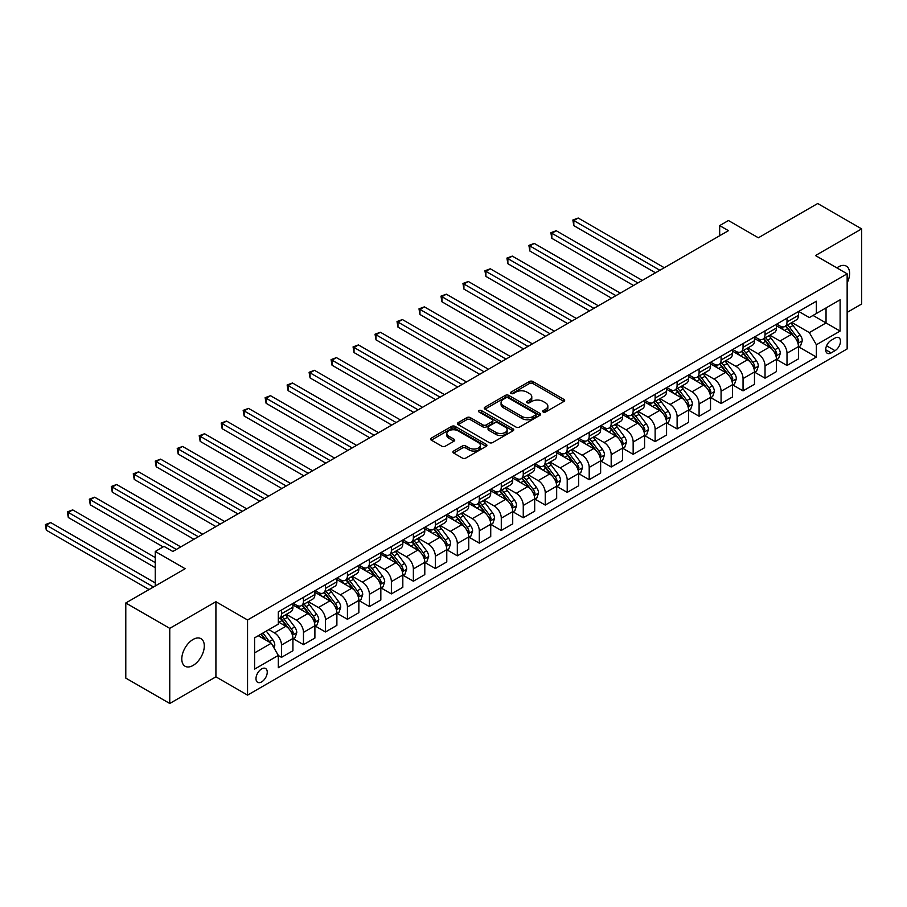 <?xml version="1.0" encoding="UTF-8"?>
<svg xmlns="http://www.w3.org/2000/svg" width="907" height="907" viewBox="0 0 907 907"><rect width="100%" height="100%" fill="white"/><g stroke="black" fill="none" stroke-linecap="round" stroke-linejoin="round"><path stroke-width="1.36" d="M543.18 412.005A1.712 0.986 0 0 0 545.595 412.005L563.939 401.427A2.438 1.406 0 0 0 564.653 400.429A2.438 1.406 0 0 0 563.939 399.431L532.863 381.496A2.438 1.406 0 0 0 529.416 381.496L511.083 392.085A1.712 0.986 0 0 0 510.573 392.776A1.712 0.986 0 0 0 511.083 393.479A1.712 0.986 0 0 0 513.498 393.479L515.868 392.107A7.812 4.512 0 0 1 526.91 392.107L529.507 393.604A7.812 4.512 0 0 1 531.785 396.79A7.812 4.512 0 0 1 529.507 399.976L527.126 401.348A1.712 0.986 0 0 0 526.627 402.039A1.712 0.986 0 0 0 527.126 402.742A1.712 0.986 0 0 0 529.541 402.742L531.921 401.37A7.812 4.512 0 0 1 542.964 401.37L545.549 402.867A7.812 4.512 0 0 1 547.839 406.053A7.812 4.512 0 0 1 545.549 409.238L543.18 410.61A1.712 0.986 0 0 0 542.681 411.313A1.712 0.986 0 0 0 543.18 412.005L543.18 410.61M193.044 665.466A15.918 9.183 120 0 0 203.44 651.441A15.918 9.183 120 0 0 201.003 638.687A15.918 9.183 120 0 0 193.044 639.48A15.918 9.183 120 0 0 182.647 653.505A15.918 9.183 120 0 0 185.096 666.248A15.918 9.183 120 0 0 193.044 665.466M847.149 282.939A15.918 9.183 120 0 0 846.31 266.125A15.918 9.183 120 0 0 838.351 266.919A15.918 9.183 120 0 0 836.866 267.882M261.624 681.905A7.959 4.592 120 0 0 266.817 674.899A7.959 4.592 120 0 0 265.604 668.527A7.959 4.592 120 0 0 261.624 668.913A7.959 4.592 120 0 0 256.42 675.93A7.959 4.592 120 0 0 257.645 682.302A7.959 4.592 120 0 0 261.624 681.905M453.647 451.04A2.438 1.406 0 0 0 452.933 452.037A2.438 1.406 0 0 0 453.647 453.035L462.366 458.069A2.438 1.406 0 0 0 465.813 458.069L486.186 446.312A2.438 1.406 0 0 0 486.9 445.314A2.438 1.406 0 0 0 486.186 444.317L455.11 426.381A2.438 1.406 0 0 0 451.663 426.381L431.301 438.138A2.438 1.406 0 0 0 430.587 439.135A2.438 1.406 0 0 0 431.301 440.133L441.822 446.21A2.438 1.406 0 0 0 445.28 446.21L453.999 441.176A2.438 1.406 0 0 0 454.713 440.178A2.438 1.406 0 0 0 453.999 439.192L448.772 436.176A6.53 3.764 0 0 1 446.856 433.512A6.53 3.764 0 0 1 450.892 430.02A6.53 3.764 0 0 1 458.001 430.836L478.454 442.65A6.53 3.764 0 0 1 480.37 445.314A6.53 3.764 0 0 1 476.345 448.795A6.53 3.764 0 0 1 469.225 447.979L465.813 446.017A2.438 1.406 0 0 0 462.366 446.017L453.647 451.04L453.647 453.035L462.366 448.047L462.366 446.017M847.149 312.393L861.65 304.015L861.65 228.893L817.695 203.519L758.354 237.781L728.457 220.526L719.67 225.594L728.457 230.673L172.829 551.467L164.031 546.388L155.244 551.467L155.244 585.979M169.756 628.358L169.756 703.481L215.911 676.837L215.911 601.715L169.756 628.358L125.79 602.985L185.141 568.723L155.244 551.467M215.911 601.715L247.554 619.98L847.149 273.812L847.149 348.934L247.554 695.113L247.554 619.98M861.65 228.893L815.495 255.547L847.149 273.812M516.038 427.084A2.438 1.406 0 0 0 519.496 427.084L539.858 415.327A2.438 1.406 0 0 0 540.572 414.329A2.438 1.406 0 0 0 539.858 413.331L508.793 395.395A2.438 1.406 0 0 0 505.335 395.395L484.973 407.152A2.438 1.406 0 0 0 484.259 408.15A2.438 1.406 0 0 0 484.973 409.148L516.038 427.084M479.701 412.379A1.712 0.986 0 0 1 481.436 412.617L481.436 410.588L513.022 428.83A2.438 1.406 0 0 1 513.736 429.816A2.438 1.406 0 0 1 513.022 430.814L492.648 442.571A2.438 1.406 0 0 1 489.202 442.571L458.137 424.635L466.856 419.646L466.856 417.617L458.137 422.651A2.438 1.406 0 0 0 457.423 423.637A2.438 1.406 0 0 0 458.137 424.635L458.137 422.651M466.856 419.646A2.438 1.406 0 0 1 470.302 419.646L470.302 417.617A2.438 1.406 0 0 0 466.856 417.617M470.302 417.617L482.898 424.884A2.438 1.406 0 0 0 486.356 424.884L492.138 421.551A2.438 1.406 0 0 0 492.852 420.553A2.438 1.406 0 0 0 492.138 419.556L479.021 411.982A1.712 0.986 0 0 1 478.522 411.29A1.712 0.986 0 0 1 479.576 410.372A1.712 0.986 0 0 1 481.436 410.588M169.756 703.481L125.79 678.107L125.79 602.985M835.007 338.073L831.141 340.306A7.71 4.456 120 0 0 826.107 347.098A7.71 4.456 120 0 0 827.286 353.277A7.71 4.456 120 0 0 831.141 352.902L835.007 350.669A7.71 4.456 120 0 0 840.052 343.878A7.71 4.456 120 0 0 838.862 337.699A7.71 4.456 120 0 0 835.007 338.073M798.704 311.43L809.339 317.575L816.368 313.505L816.368 301.226L278.324 611.862L278.324 624.152L254.595 637.848L254.595 669.117L278.324 655.41L278.324 667.699L816.368 357.063L816.368 344.773L809.339 332.597L791.856 322.507M816.368 313.505L840.109 299.809L840.109 331.078L816.368 344.773M215.911 676.837L247.554 695.113M719.67 225.594L719.67 235.752M813.035 315.443L826.039 322.949L826.039 307.927L840.109 299.809M809.339 332.597L826.039 322.949L840.109 331.078M254.595 652.881L271.295 643.233L258.28 635.716M278.324 655.512L281.487 657.348L281.487 645.058A9.943 5.748 -120 0 0 274.458 632.882L268.835 629.628M281.487 657.348L292.927 650.75L292.927 638.46A9.943 5.748 -120 0 0 285.886 626.284L278.324 621.919M293.188 638.721L303.471 644.65L303.471 632.372A9.943 5.748 -120 0 0 296.442 620.184L286.34 614.356M303.471 644.65L314.899 638.052L314.899 625.773A9.943 5.748 -120 0 0 307.87 613.586L292.927 604.958M315.16 626.023L325.454 631.964L325.454 619.685A9.943 5.748 -120 0 0 318.414 607.497L308.323 601.67M325.454 631.964L336.882 625.365L336.882 613.087A9.943 5.748 -120 0 0 329.842 600.899L314.899 592.271M337.143 613.336L347.426 619.277L347.426 606.987A9.943 5.748 -120 0 0 340.397 594.811L330.295 588.983M347.426 619.277L358.855 612.678L358.855 600.389A9.943 5.748 -120 0 0 351.825 588.212L336.882 579.584M359.127 600.649L369.41 606.59L369.41 594.3A9.943 5.748 -120 0 0 362.381 582.124L352.279 576.285M369.41 606.59L380.838 599.992L380.838 587.702A9.943 5.748 -120 0 0 373.809 575.526L358.855 566.898M381.099 587.963L391.382 593.892L391.382 581.614A9.943 5.748 -120 0 0 384.353 569.426L374.251 563.598M391.382 593.892L402.821 587.294L402.821 575.015A9.943 5.748 -120 0 0 395.781 562.828L380.838 554.2M403.082 575.265L413.365 581.206L413.365 568.927A9.943 5.748 -120 0 0 406.336 556.739L396.234 550.912M413.365 581.206L424.793 574.607L424.793 562.329A9.943 5.748 -120 0 0 417.764 550.141L402.821 541.513M425.054 562.578L435.349 568.519L435.349 556.229A9.943 5.748 -120 0 0 428.308 544.053L418.218 538.225M435.349 568.519L446.777 561.921L446.777 549.631A9.943 5.748 -120 0 0 439.736 537.454L424.793 528.826M447.038 549.891L457.321 555.832L457.321 543.542A9.943 5.748 -120 0 0 450.291 531.366L440.19 525.527M457.321 555.832L468.749 549.234L468.749 536.944A9.943 5.748 -120 0 0 461.72 524.768L446.777 516.14M469.021 537.205L479.304 543.134L479.304 530.856A9.943 5.748 -120 0 0 472.275 518.668L462.173 512.84M479.304 543.134L490.732 536.536L490.732 524.257A9.943 5.748 -120 0 0 483.703 512.07L468.749 503.442M490.993 524.507L501.288 530.448L501.288 518.169A9.943 5.748 -120 0 0 494.247 505.981L484.145 500.154M501.288 530.448L512.716 523.849L512.716 511.571A9.943 5.748 -120 0 0 505.675 499.383L490.732 490.755M512.977 511.82L523.26 517.761L523.26 505.471A9.943 5.748 -120 0 0 516.23 493.295L506.129 487.467M523.26 517.761L534.688 511.163L534.688 498.873A9.943 5.748 -120 0 0 527.659 486.696L512.716 478.068M534.949 499.133L545.243 505.074L545.243 492.784A9.943 5.748 -120 0 0 538.202 480.608L528.112 474.769M545.243 505.074L556.671 498.476L556.671 486.186A9.943 5.748 -120 0 0 549.631 474.01L534.688 465.382M556.932 486.447L567.215 492.376L567.215 480.098A9.943 5.748 -120 0 0 560.186 467.91L550.084 462.082M567.215 492.376L578.643 485.778L578.643 473.499A9.943 5.748 -120 0 0 571.614 461.312L556.671 452.684M578.915 473.749L589.199 479.69L589.199 467.411A9.943 5.748 -120 0 0 582.169 455.223L572.068 449.396M589.199 479.69L600.627 473.091L600.627 460.813A9.943 5.748 -120 0 0 593.597 448.625L578.643 439.997M600.888 461.062L611.182 467.003L611.182 454.713A9.943 5.748 -120 0 0 604.141 442.537L594.051 436.709M611.182 467.003L622.61 460.405L622.61 448.115A9.943 5.748 -120 0 0 615.57 435.938L600.627 427.31M622.871 448.375L633.154 454.316L633.154 442.026A9.943 5.748 -120 0 0 626.125 429.85L616.023 424.011M633.154 454.316L644.582 447.718L644.582 435.428A9.943 5.748 -120 0 0 637.553 423.252L622.61 414.624M644.854 435.689L655.137 441.618L655.137 429.34A9.943 5.748 -120 0 0 648.097 417.152L638.006 411.325M655.137 441.618L666.566 435.02L666.566 422.741A9.943 5.748 -120 0 0 659.536 410.554L644.582 401.926M666.826 422.991L677.11 428.932L677.11 416.653A9.943 5.748 -120 0 0 670.08 404.465L659.979 398.638M677.11 428.932L688.549 422.333L688.549 410.055A9.943 5.748 -120 0 0 681.508 397.867L666.566 389.239M688.81 410.304L699.093 416.245L699.093 403.955A9.943 5.748 -120 0 0 692.064 391.779L681.962 385.951M699.093 416.245L710.521 409.647L710.521 397.357A9.943 5.748 -120 0 0 703.492 385.18L688.549 376.552M710.782 397.617L721.076 403.558L721.076 391.268A9.943 5.748 -120 0 0 714.036 379.092L703.945 373.253M721.076 403.558L732.505 396.96L732.505 384.67A9.943 5.748 -120 0 0 725.464 372.494L710.521 363.866M732.765 384.931L743.048 390.86L743.048 378.582A9.943 5.748 -120 0 0 736.019 366.405L725.917 360.567M743.048 390.86L754.477 384.262L754.477 371.983A9.943 5.748 -120 0 0 747.447 359.796L732.505 351.168M754.749 372.233L765.032 378.174L765.032 365.895A9.943 5.748 -120 0 0 758.003 353.707L747.901 347.88M765.032 378.174L776.46 371.575L776.46 359.297A9.943 5.748 -120 0 0 769.431 347.109L754.477 338.481M776.721 359.546L787.004 365.487L787.004 353.197A9.943 5.748 -120 0 0 779.975 341.021L769.873 335.193M787.004 365.487L798.443 358.889L798.443 346.599A9.943 5.748 -120 0 0 791.403 334.422L776.46 325.794M776.721 324.116L779.975 325.998A9.943 5.748 -120 0 0 784.952 326.486A9.943 5.748 -120 0 0 787.004 321.94L787.004 318.176M754.749 336.803L758.003 338.685A9.943 5.748 -120 0 0 762.968 339.173A9.943 5.748 -120 0 0 765.032 334.626L765.032 330.874M732.765 349.501L736.019 351.372A9.943 5.748 -120 0 0 740.996 351.871A9.943 5.748 -120 0 0 743.048 347.313L743.048 343.56M710.782 362.188L714.036 364.07A9.943 5.748 -120 0 0 719.013 364.557A9.943 5.748 -120 0 0 721.076 360L721.076 356.247M688.81 374.874L692.064 376.756A9.943 5.748 -120 0 0 697.029 377.244A9.943 5.748 -120 0 0 699.093 372.698L699.093 368.934M666.826 387.561L670.08 389.443A9.943 5.748 -120 0 0 675.057 389.931A9.943 5.748 -120 0 0 677.11 385.384L677.11 381.632M644.854 400.259L648.097 402.13A9.943 5.748 -120 0 0 653.074 402.629A9.943 5.748 -120 0 0 655.137 398.071L655.137 394.318M622.871 412.946L626.125 414.828A9.943 5.748 -120 0 0 631.102 415.315A9.943 5.748 -120 0 0 633.154 410.758L633.154 407.005M600.888 425.632L604.141 427.514A9.943 5.748 -120 0 0 609.119 428.002A9.943 5.748 -120 0 0 611.182 423.456L611.182 419.692M578.915 438.319L582.169 440.201A9.943 5.748 -120 0 0 587.135 440.689A9.943 5.748 -120 0 0 589.199 436.142L589.199 432.39M556.932 451.017L560.186 452.888A9.943 5.748 -120 0 0 565.163 453.387A9.943 5.748 -120 0 0 567.215 448.829L567.215 445.076M534.949 463.704L538.202 465.586A9.943 5.748 -120 0 0 543.18 466.073A9.943 5.748 -120 0 0 545.243 461.516L545.243 457.763M512.977 476.39L516.23 478.272A9.943 5.748 -120 0 0 521.196 478.76A9.943 5.748 -120 0 0 523.26 474.214L523.26 470.45M490.993 489.077L494.247 490.959A9.943 5.748 -120 0 0 499.224 491.447A9.943 5.748 -120 0 0 501.288 486.9L501.288 483.148M469.021 501.775L472.275 503.646A9.943 5.748 -120 0 0 477.241 504.145A9.943 5.748 -120 0 0 479.304 499.587L479.304 495.834M447.038 514.462L450.291 516.332A9.943 5.748 -120 0 0 455.269 516.831A9.943 5.748 -120 0 0 457.321 512.274L457.321 508.521M425.054 527.148L428.308 529.03A9.943 5.748 -120 0 0 433.285 529.518A9.943 5.748 -120 0 0 435.349 524.972L435.349 521.208M403.082 539.835L406.336 541.717A9.943 5.748 -120 0 0 411.302 542.205A9.943 5.748 -120 0 0 413.365 537.658L413.365 533.906M381.099 552.533L384.353 554.404A9.943 5.748 -120 0 0 389.33 554.903A9.943 5.748 -120 0 0 391.382 550.345L391.382 546.592M359.127 565.22L362.381 567.09A9.943 5.748 -120 0 0 367.346 567.589A9.943 5.748 -120 0 0 369.41 563.032L369.41 559.279M337.143 577.906L340.397 579.788A9.943 5.748 -120 0 0 345.374 580.276A9.943 5.748 -120 0 0 347.426 575.73L347.426 571.966M315.16 590.593L318.414 592.475A9.943 5.748 -120 0 0 323.391 592.963A9.943 5.748 -120 0 0 325.454 588.416L325.454 584.652M293.188 603.291L296.442 605.162A9.943 5.748 -120 0 0 301.407 605.661A9.943 5.748 -120 0 0 303.471 601.103L303.471 597.35M798.704 346.859L816.368 357.063M784.952 326.486L796.38 319.888A9.943 5.748 -120 0 0 798.443 315.341L798.443 311.577M762.968 339.173L774.397 332.574A9.943 5.748 -120 0 0 776.46 328.028L776.46 324.275M740.996 351.871L752.425 345.272A9.943 5.748 -120 0 0 754.477 340.715L754.477 336.962M719.013 364.557L730.441 357.959A9.943 5.748 -120 0 0 732.505 353.401L732.505 349.649M697.029 377.244L708.458 370.646A9.943 5.748 -120 0 0 710.521 366.099L710.521 362.335M675.057 389.931L686.486 383.332A9.943 5.748 -120 0 0 688.549 378.786L688.549 375.033M653.074 402.629L664.502 396.03A9.943 5.748 -120 0 0 666.566 391.473L666.566 387.72M631.102 415.315L642.53 408.717A9.943 5.748 -120 0 0 644.582 404.159L644.582 400.406M609.119 428.002L620.547 421.404A9.943 5.748 -120 0 0 622.61 416.857L622.61 413.093M587.135 440.689L598.563 434.09A9.943 5.748 -120 0 0 600.627 429.544L600.627 425.791M565.163 453.387L576.591 446.788A9.943 5.748 -120 0 0 578.643 442.231L578.643 438.478M543.18 466.073L554.608 459.475A9.943 5.748 -120 0 0 556.671 454.917L556.671 451.164M521.196 478.76L532.636 472.162A9.943 5.748 -120 0 0 534.688 467.615L534.688 463.851M499.224 491.447L510.652 484.848A9.943 5.748 -120 0 0 512.716 480.302L512.716 476.549M477.241 504.145L488.669 497.546A9.943 5.748 -120 0 0 490.732 492.989L490.732 489.236M455.269 516.831L466.697 510.233A9.943 5.748 -120 0 0 468.749 505.675L468.749 501.922M433.285 529.518L444.713 522.92A9.943 5.748 -120 0 0 446.777 518.373L446.777 514.609M411.302 542.205L422.73 535.606A9.943 5.748 -120 0 0 424.793 531.06L424.793 527.307M389.33 554.903L400.758 548.304A9.943 5.748 -120 0 0 402.821 543.747L402.821 539.994M367.346 567.589L378.775 560.991A9.943 5.748 -120 0 0 380.838 556.433L380.838 552.68M345.374 580.276L356.802 573.678A9.943 5.748 -120 0 0 358.855 569.131L358.855 565.367M323.391 592.963L334.819 586.364A9.943 5.748 -120 0 0 336.882 581.818L336.882 578.054M301.407 605.661L312.836 599.062A9.943 5.748 -120 0 0 314.899 594.504L314.899 590.752M278.324 618.744A9.943 5.748 -120 0 0 279.435 618.347L290.864 611.749A9.943 5.748 -120 0 0 292.927 607.191L292.927 603.438M279.435 618.347A9.943 5.748 -120 0 0 281.487 613.79L281.487 610.037M271.295 643.233L278.324 655.41M543.86 412.254L545.549 411.279A7.812 4.512 0 0 0 547.839 408.082L547.839 406.053M531.785 396.79L531.785 398.819A7.812 4.512 0 0 1 529.507 402.005L527.806 402.98M563.905 401.438L532.863 383.525A2.438 1.406 0 0 0 529.416 383.525L511.763 393.717M539.858 413.331L539.858 415.327L508.793 397.425A2.438 1.406 0 0 0 505.335 397.425L485.007 409.159M535.538 415.021A1.712 0.986 0 0 0 536.048 414.329A1.712 0.986 0 0 0 535.538 413.626L508.271 397.89A1.712 0.986 0 0 0 505.857 397.89L503.351 399.329A7.812 4.512 0 0 0 501.072 402.515A7.812 4.512 0 0 0 503.351 405.701L521.99 416.472A7.812 4.512 0 0 0 533.044 416.472L535.538 415.021L535.538 417.05A1.712 0.986 0 0 0 536.048 416.358L536.048 414.329M501.072 402.515L501.072 404.545A7.812 4.512 0 0 0 503.351 407.742L503.351 405.701M535.538 417.05L533.044 418.501A7.812 4.512 0 0 1 521.99 418.501L503.351 407.742M470.302 419.646L482.898 426.914A2.438 1.406 0 0 0 486.356 426.914L492.138 423.58A2.438 1.406 0 0 0 492.852 422.583L492.852 420.553M481.436 412.617L512.988 430.836M495.982 432.435A6.53 3.764 0 0 0 503.09 433.251A6.53 3.764 0 0 0 507.126 429.771A6.53 3.764 0 0 0 505.21 427.106L498 422.945A2.438 1.406 0 0 0 494.553 422.945L488.771 426.279A2.438 1.406 0 0 0 488.057 427.276A2.438 1.406 0 0 0 488.771 428.274L495.982 432.435L495.982 434.464A6.53 3.764 0 0 0 503.09 435.281A6.53 3.764 0 0 0 507.126 431.8L507.126 429.771M488.057 427.276L488.057 429.306A2.438 1.406 0 0 0 488.771 430.303L488.771 428.274M495.982 434.464L488.771 430.303M480.37 445.314L480.37 447.344A6.53 3.764 0 0 1 476.345 450.824A6.53 3.764 0 0 1 469.225 450.008L465.813 448.047A2.438 1.406 0 0 0 462.366 448.047M446.856 433.512L446.856 435.541A6.53 3.764 0 0 0 448.772 438.206L448.772 436.176M453.965 441.199L448.772 438.206M486.152 446.335L455.11 428.41A2.438 1.406 0 0 0 451.663 428.41L431.335 440.156M798.443 347.007L800.552 345.794L802.31 340.715A6.587 3.809 -120 0 0 800.201 335.102L793.024 325.511A19.024 10.986 -120 0 0 790.938 323.028M783.795 330.035A19.024 10.986 -120 0 0 779.907 325.953M797.843 342.971L798.75 340.998A6.587 3.809 -120 0 0 796.868 337.03L789.68 327.438A19.024 10.986 -120 0 0 787.605 324.955M785.836 325.976A15.793 9.115 60 0 1 788.421 328.924L794.509 337.041M664.275 267.724L578.212 218.031L573.814 220.571L573.814 225.65L655.489 272.803M785.496 326.18A19.024 10.986 60 0 1 787.571 328.663L792.344 335.034M573.814 225.65L572.85 220.016L659.877 270.263M572.85 220.016L578.212 218.031M776.46 359.705L778.569 358.48L780.326 353.401A6.587 3.809 -120 0 0 778.229 347.789L771.041 338.209A19.024 10.986 -120 0 0 768.966 335.715M761.823 342.721A19.024 10.986 -120 0 0 757.923 338.64M775.859 355.669L776.766 353.685A6.587 3.809 -120 0 0 774.884 349.728L767.696 340.136A19.024 10.986 -120 0 0 765.621 337.642M763.853 338.674A15.793 9.115 60 0 1 766.449 341.61L772.526 349.728M642.303 280.41L556.229 230.729L551.83 233.258L551.83 238.337L633.505 285.49M763.513 338.867A19.024 10.986 60 0 1 765.587 341.349L770.36 347.721M551.83 238.337L550.866 232.702L637.904 282.95M550.866 232.702L556.229 230.729M754.477 372.392L756.585 371.167L758.343 366.099A6.587 3.809 -120 0 0 756.245 360.487L749.057 350.896A19.024 10.986 -120 0 0 746.983 348.413M739.84 355.408A19.024 10.986 -120 0 0 735.94 351.338M753.876 368.355L754.794 366.371A6.587 3.809 -120 0 0 752.901 362.415L745.724 352.823A19.024 10.986 -120 0 0 743.649 350.34M741.869 351.36A15.793 9.115 60 0 1 744.466 354.308L750.543 362.426M620.32 293.108L534.246 243.416L529.858 245.956L529.858 251.024L611.533 298.176M741.529 351.553A19.024 10.986 60 0 1 743.615 354.036L748.388 360.419M529.858 251.024L528.883 245.389L615.921 295.648M528.883 245.389L534.246 243.416M732.505 385.078L734.613 383.865L736.371 378.786A6.587 3.809 -120 0 0 734.262 373.174L727.085 363.582A19.024 10.986 -120 0 0 725.01 361.099M717.856 368.095A19.024 10.986 -120 0 0 713.968 364.024M731.904 381.042L732.811 379.069A6.587 3.809 -120 0 0 730.929 375.101L723.741 365.51A19.024 10.986 -120 0 0 721.666 363.027M719.897 364.047A15.793 9.115 60 0 1 722.482 366.995L728.57 375.113M598.337 305.795L512.274 256.103L507.875 258.642L507.875 263.722L589.55 310.874M719.557 364.24A19.024 10.986 60 0 1 721.632 366.734L726.405 373.106M507.875 263.722L506.911 258.087L593.949 308.335M506.911 258.087L512.274 256.103M710.521 397.765L712.63 396.552L714.387 391.473A6.587 3.809 -120 0 0 712.29 385.86L705.102 376.269A19.024 10.986 -120 0 0 703.027 373.786M695.884 380.793A19.024 10.986 -120 0 0 691.984 376.711M709.92 393.729L710.827 391.756A6.587 3.809 -120 0 0 708.945 387.788L701.757 378.196A19.024 10.986 -120 0 0 699.682 375.713M697.914 376.734A15.793 9.115 60 0 1 700.51 379.682L706.587 387.799M576.364 318.482L490.29 268.789L485.903 271.329L485.903 276.408L567.567 323.561M697.574 376.938A19.024 10.986 60 0 1 699.648 379.421L704.433 385.792M485.903 276.408L484.928 270.774L571.966 321.021M484.928 270.774L490.29 268.789M688.549 410.463L690.658 409.238L692.415 404.159A6.587 3.809 -120 0 0 690.306 398.547L683.118 388.967A19.024 10.986 -120 0 0 681.044 386.473M673.901 393.479A19.024 10.986 -120 0 0 670.012 389.398M687.948 406.427L688.855 404.443A6.587 3.809 -120 0 0 686.962 400.486L679.785 390.894A19.024 10.986 -120 0 0 677.71 388.4M675.942 389.432A15.793 9.115 60 0 1 678.527 392.368L684.604 400.486M554.381 331.168L468.318 281.487L463.919 284.016L463.919 289.095L545.595 336.248M675.602 389.625A19.024 10.986 60 0 1 677.676 392.107L682.449 398.479M463.919 289.095L462.955 283.46L549.982 333.708M462.955 283.46L468.318 281.487M666.566 423.15L668.674 421.925L670.432 416.857A6.587 3.809 -120 0 0 668.334 411.245L661.146 401.654A19.024 10.986 -120 0 0 659.072 399.171M651.929 406.166A19.024 10.986 -120 0 0 648.029 402.096M665.965 419.113L666.872 417.129A6.587 3.809 -120 0 0 664.99 413.173L657.802 403.581A19.024 10.986 -120 0 0 655.727 401.098M653.958 402.118A15.793 9.115 60 0 1 656.555 405.066L662.632 413.184M532.409 343.866L446.335 294.174L441.936 296.714L441.936 301.782L523.611 348.934M653.618 402.311A19.024 10.986 60 0 1 655.693 404.794L660.466 411.177M441.936 301.782L440.972 296.147L528.01 346.406M440.972 296.147L446.335 294.174M644.582 435.836L646.691 434.623L648.448 429.544A6.587 3.809 -120 0 0 646.351 423.932L639.163 414.34A19.024 10.986 -120 0 0 637.088 411.857M629.946 418.853A19.024 10.986 -120 0 0 626.045 414.782M643.981 431.8L644.9 429.827A6.587 3.809 -120 0 0 643.006 425.859L635.83 416.268A19.024 10.986 -120 0 0 633.744 413.785M631.975 414.805A15.793 9.115 60 0 1 634.571 417.753L640.648 425.871M510.426 356.553L424.351 306.861L419.964 309.4L419.964 314.48L501.628 361.632M631.635 414.998A19.024 10.986 60 0 1 633.71 417.492L638.494 423.864M419.964 314.48L418.989 308.845L506.027 359.093M418.989 308.845L424.351 306.861M622.61 448.523L624.719 447.31L626.476 442.231A6.587 3.809 -120 0 0 624.367 436.618L617.191 427.027A19.024 10.986 -120 0 0 615.116 424.544M607.962 431.551A19.024 10.986 -120 0 0 604.073 427.469M622.009 444.487L622.916 442.514A6.587 3.809 -120 0 0 621.034 438.546L613.846 428.954A19.024 10.986 -120 0 0 611.772 426.471M610.003 427.492A15.793 9.115 60 0 1 612.588 430.44L618.676 438.557M488.442 369.24L402.379 319.547L397.98 322.087L397.98 327.166L479.656 374.319M609.663 427.696A19.024 10.986 60 0 1 611.737 430.179L616.511 436.55M397.98 327.166L397.017 321.532L484.055 371.779M397.017 321.532L402.379 319.547M600.627 461.221L602.736 459.996L604.493 454.917A6.587 3.809 -120 0 0 602.395 449.305L595.207 439.725A19.024 10.986 -120 0 0 593.133 437.231M585.99 444.237A19.024 10.986 -120 0 0 582.09 440.156M600.026 457.185L600.933 455.201A6.587 3.809 -120 0 0 599.051 451.244L591.863 441.652A19.024 10.986 -120 0 0 589.788 439.158M588.019 440.19A15.793 9.115 60 0 1 590.616 443.126L596.693 451.244M466.47 381.926L380.396 332.245L375.997 334.774L375.997 339.853L457.672 387.006M587.679 440.383A19.024 10.986 60 0 1 589.754 442.865L594.538 449.237M375.997 339.853L375.033 334.218L462.071 384.466M375.033 334.218L380.396 332.245M578.643 473.908L580.763 472.683L582.521 467.615A6.587 3.809 -120 0 0 580.412 462.003L573.224 452.412A19.024 10.986 -120 0 0 571.149 449.917M564.007 456.924A19.024 10.986 -120 0 0 560.118 452.854M578.042 469.871L578.961 467.887A6.587 3.809 -120 0 0 577.067 463.93L569.891 454.339A19.024 10.986 -120 0 0 567.816 451.856M566.047 452.876A15.793 9.115 60 0 1 568.632 455.824L574.709 463.942M444.487 394.624L358.424 344.932L354.025 347.472L354.025 352.54L435.7 399.692M565.707 453.069A19.024 10.986 60 0 1 567.782 455.552L572.555 461.935M354.025 352.54L353.061 346.905L440.088 397.164M353.061 346.905L358.424 344.932M556.671 486.594L558.78 485.381L560.537 480.302A6.587 3.809 -120 0 0 558.429 474.69L551.252 465.098A19.024 10.986 -120 0 0 549.177 462.615M542.023 469.611A19.024 10.986 -120 0 0 538.134 465.54M556.07 482.558L556.977 480.585A6.587 3.809 -120 0 0 555.095 476.617L547.907 467.026A19.024 10.986 -120 0 0 545.833 464.543M544.064 465.563A15.793 9.115 60 0 1 546.66 468.511L552.737 476.628M422.503 407.311L336.44 357.619L332.041 360.158L332.041 365.238L413.717 412.39M543.724 465.756A19.024 10.986 60 0 1 545.799 468.25L550.572 474.622M332.041 365.238L331.078 359.603L418.116 409.851M331.078 359.603L336.44 357.619M534.688 499.281L536.797 498.068L538.554 492.989A6.587 3.809 -120 0 0 536.456 487.376L529.269 477.785A19.024 10.986 -120 0 0 527.194 475.302M520.051 482.309A19.024 10.986 -120 0 0 516.151 478.227M534.087 495.245L535.005 493.272A6.587 3.809 -120 0 0 533.112 489.304L525.935 479.712A19.024 10.986 -120 0 0 523.849 477.229M522.081 478.25A15.793 9.115 60 0 1 524.677 481.198L530.754 489.315M400.531 419.998L314.457 370.305L310.069 372.845L310.069 377.924L391.733 425.077M521.74 478.454A19.024 10.986 60 0 1 523.815 480.937L528.6 487.308M310.069 377.924L309.094 372.289L396.132 422.537M309.094 372.289L314.457 370.305M512.716 511.979L514.825 510.754L516.582 505.675A6.587 3.809 -120 0 0 514.473 500.063L507.296 490.472A19.024 10.986 -120 0 0 505.222 487.989M498.068 494.995A19.024 10.986 -120 0 0 494.179 490.914M512.115 507.943L513.022 505.959A6.587 3.809 -120 0 0 511.14 502.002L503.952 492.41A19.024 10.986 -120 0 0 501.877 489.916M500.108 490.948A15.793 9.115 60 0 1 502.693 493.884L508.782 502.002M378.548 432.684L292.485 382.992L288.086 385.532L288.086 390.611L369.761 437.764M499.768 491.14A19.024 10.986 60 0 1 501.843 493.623L506.616 499.995M288.086 390.611L287.122 384.976L374.16 435.224M287.122 384.976L292.485 382.992M490.732 524.665L492.841 523.441L494.598 518.373A6.587 3.809 -120 0 0 492.501 512.761L485.313 503.17A19.024 10.986 -120 0 0 483.238 500.675M476.096 507.682A19.024 10.986 -120 0 0 472.196 503.612M490.131 520.629L491.038 518.645A6.587 3.809 -120 0 0 489.156 514.688L481.968 505.097A19.024 10.986 -120 0 0 479.894 502.614M478.125 503.634A15.793 9.115 60 0 1 480.721 506.582L486.798 514.7M356.576 445.382L270.501 395.69L266.102 398.23L266.102 403.298L347.778 450.45M477.785 503.827A19.024 10.986 60 0 1 479.86 506.31L484.633 512.693M266.102 403.298L265.139 397.663L352.177 447.922M265.139 397.663L270.501 395.69M468.749 537.352L470.869 536.139L472.626 531.06A6.587 3.809 -120 0 0 470.518 525.448L463.33 515.856A19.024 10.986 -120 0 0 461.255 513.373M454.112 520.369A19.024 10.986 -120 0 0 450.223 516.298M468.148 533.316L469.066 531.343A6.587 3.809 -120 0 0 467.173 527.375L459.996 517.784A19.024 10.986 -120 0 0 457.922 515.301M456.142 516.321A15.793 9.115 60 0 1 458.738 519.269L464.815 527.386M334.592 458.069L248.529 408.377L244.13 410.916L244.13 415.996L325.806 463.148M455.813 516.514A19.024 10.986 60 0 1 457.888 519.008L462.661 525.38M244.13 415.996L243.155 410.361L330.193 460.609M243.155 410.361L248.529 408.377M446.777 550.039L448.886 548.826L450.643 543.747A6.587 3.809 -120 0 0 448.534 538.134L441.358 528.543A19.024 10.986 -120 0 0 439.283 526.06M432.129 533.067A19.024 10.986 -120 0 0 428.24 528.985M446.176 546.003L447.083 544.03A6.587 3.809 -120 0 0 445.201 540.062L438.013 530.47A19.024 10.986 -120 0 0 435.938 527.987M434.17 529.008A15.793 9.115 60 0 1 436.755 531.956L442.843 540.073M312.609 470.756L226.546 421.063L222.147 423.603L222.147 428.682L303.822 475.835M433.829 529.212A19.024 10.986 60 0 1 435.904 531.695L440.677 538.066M222.147 428.682L221.183 423.047L308.221 473.295M221.183 423.047L226.546 421.063M424.793 562.737L426.902 561.512L428.66 556.433A6.587 3.809 -120 0 0 426.562 550.821L419.374 541.23A19.024 10.986 -120 0 0 417.299 538.747M410.157 545.753A19.024 10.986 -120 0 0 406.257 541.672M424.193 558.701L425.111 556.717A6.587 3.809 -120 0 0 423.218 552.76L416.03 543.168A19.024 10.986 -120 0 0 413.955 540.674M412.186 541.694A15.793 9.115 60 0 1 414.782 544.642L420.859 552.76M290.637 483.442L204.563 433.75L200.175 436.29L200.175 441.369L281.839 488.522M411.846 541.898A19.024 10.986 60 0 1 413.921 544.381L418.705 550.753M200.175 441.369L199.2 435.734L286.238 485.982M199.2 435.734L204.563 433.75M402.821 575.423L404.93 574.199L406.687 569.131A6.587 3.809 -120 0 0 404.579 563.519L397.402 553.928A19.024 10.986 -120 0 0 395.316 551.433M388.173 558.44A19.024 10.986 -120 0 0 384.285 554.37M402.22 571.387L403.127 569.403A6.587 3.809 -120 0 0 401.245 565.446L394.057 555.855A19.024 10.986 -120 0 0 391.983 553.372M390.214 554.392A15.793 9.115 60 0 1 392.799 557.34L398.887 565.458M268.653 496.14L182.59 446.448L178.191 448.988L178.191 454.056L259.867 501.208M389.874 554.585A19.024 10.986 60 0 1 391.949 557.068L396.722 563.451M178.191 454.056L177.228 448.421L264.254 498.68M177.228 448.421L182.59 446.448M380.838 588.11L382.947 586.897L384.704 581.818A6.587 3.809 -120 0 0 382.607 576.206L375.419 566.614A19.024 10.986 -120 0 0 373.344 564.131M366.201 571.127A19.024 10.986 -120 0 0 362.301 567.056M380.237 584.074L381.144 582.101A6.587 3.809 -120 0 0 379.262 578.133L372.074 568.542A19.024 10.986 -120 0 0 369.999 566.059M368.231 567.079A15.793 9.115 60 0 1 370.827 570.027L376.904 578.144M246.681 508.827L160.607 459.135L156.208 461.674L156.208 466.754L237.883 513.906M367.891 567.272A19.024 10.986 60 0 1 369.965 569.766L374.738 576.138M156.208 466.754L155.244 461.119L242.282 511.367M155.244 461.119L160.607 459.135M358.855 600.797L360.963 599.584L362.721 594.504A6.587 3.809 -120 0 0 360.623 588.892L353.435 579.301A19.024 10.986 -120 0 0 351.36 576.818M344.218 583.825A19.024 10.986 -120 0 0 340.329 579.743M358.254 596.761L359.172 594.788A6.587 3.809 -120 0 0 357.279 590.82L350.102 581.228A19.024 10.986 -120 0 0 348.027 578.745M346.247 579.766A15.793 9.115 60 0 1 348.844 582.713L354.92 590.831M224.698 521.514L138.624 471.821L134.236 474.361L134.236 479.44L215.911 526.593M345.907 579.97A19.024 10.986 60 0 1 347.993 582.453L352.766 588.824M134.236 479.44L133.261 473.805L220.299 524.053M133.261 473.805L138.624 471.821M336.882 613.483L338.991 612.27L340.749 607.191A6.587 3.809 -120 0 0 338.64 601.579L331.463 591.988A19.024 10.986 -120 0 0 329.388 589.505M322.234 596.511A19.024 10.986 -120 0 0 318.346 592.43M336.282 609.447L337.189 607.475A6.587 3.809 -120 0 0 335.307 603.506L328.119 593.926A19.024 10.986 -120 0 0 326.044 591.432M324.275 592.452A15.793 9.115 60 0 1 326.86 595.4L332.948 603.518M202.715 534.2L116.652 484.508L112.253 487.048L112.253 492.127L193.928 539.28M323.935 592.656A19.024 10.986 60 0 1 326.01 595.139L330.783 601.511M112.253 492.127L111.289 486.492L198.327 536.74M111.289 486.492L116.652 484.508M314.899 626.181L317.008 624.957L318.765 619.889A6.587 3.809 -120 0 0 316.668 614.277L309.48 604.686A19.024 10.986 -120 0 0 307.405 602.191M300.262 609.198A19.024 10.986 -120 0 0 296.362 605.128M314.298 622.145L315.205 620.161A6.587 3.809 -120 0 0 313.323 616.204L306.135 606.613A19.024 10.986 -120 0 0 304.06 604.13M302.292 605.15A15.793 9.115 60 0 1 304.888 608.098L310.965 616.204M180.742 546.898L94.668 497.206L90.281 499.746L90.281 504.814L163.158 546.898M301.952 605.343A19.024 10.986 60 0 1 304.026 607.826L308.811 614.209M90.281 504.814L89.305 499.179L176.343 549.427M89.305 499.179L94.668 497.206M292.927 638.868L295.036 637.655L296.793 632.576A6.587 3.809 -120 0 0 294.684 626.964L287.496 617.372A19.024 10.986 -120 0 0 285.422 614.889M292.326 634.832L293.233 632.859A6.587 3.809 -120 0 0 291.34 628.891L284.163 619.3A19.024 10.986 -120 0 0 282.088 616.817M280.32 617.837A15.793 9.115 60 0 1 282.905 620.785L288.982 628.902M155.244 557.556L72.696 509.893L68.297 512.432L68.297 517.512L155.244 567.703M279.98 618.03A19.024 10.986 60 0 1 282.054 620.524L286.827 626.896M68.297 517.512L67.333 511.877L155.244 562.635M67.333 511.877L72.696 509.893M273.937 647.802L274.81 645.262A6.587 3.809 -120 0 0 272.712 639.65L266.295 631.091M155.244 582.929L50.713 522.579L46.314 525.119L46.314 530.198L149.088 589.527M269.969 642.462A6.587 3.809 -120 0 0 269.368 641.578L262.951 633.018M261.307 633.97L265.91 640.127M260.842 634.242L264.753 639.458M46.314 530.198L45.35 524.563L153.487 586.988M45.35 524.563L50.713 522.579M274.458 632.882L285.886 626.284M296.442 620.184L307.87 613.586M318.414 607.497L329.842 600.899M340.397 594.811L351.825 588.212M362.381 582.124L373.809 575.526M384.353 569.426L395.781 562.828M406.336 556.739L417.764 550.141M428.308 544.053L439.736 537.454M450.291 531.366L461.72 524.768M472.275 518.668L483.703 512.07M494.247 505.981L505.675 499.383M516.23 493.295L527.659 486.696M538.202 480.608L549.631 474.01M560.186 467.91L571.614 461.312M582.169 455.223L593.597 448.625M604.141 442.537L615.57 435.938M626.125 429.85L637.553 423.252M648.097 417.152L659.536 410.554M670.08 404.465L681.508 397.867M692.064 391.779L703.492 385.18M714.036 379.092L725.464 372.494M736.019 366.405L747.447 359.796M758.003 353.707L769.431 347.109M779.975 341.021L791.403 334.422M787.004 321.94L798.443 315.341M787.004 353.197L798.443 346.599M765.032 365.895L776.46 359.297M765.032 334.626L776.46 328.028M743.048 378.582L754.477 371.983M743.048 347.313L754.477 340.715M721.076 391.268L732.505 384.67M721.076 360L732.505 353.401M699.093 403.955L710.521 397.357M699.093 372.698L710.521 366.099M677.11 416.653L688.549 410.055M677.11 385.384L688.549 378.786M655.137 429.34L666.566 422.741M655.137 398.071L666.566 391.473M633.154 442.026L644.582 435.428M633.154 410.758L644.582 404.159M611.182 454.713L622.61 448.115M611.182 423.456L622.61 416.857M589.199 467.411L600.627 460.813M589.199 436.142L600.627 429.544M567.215 480.098L578.643 473.499M567.215 448.829L578.643 442.231M545.243 492.784L556.671 486.186M545.243 461.516L556.671 454.917M523.26 505.471L534.688 498.873M523.26 474.214L534.688 467.615M501.288 518.169L512.716 511.571M501.288 486.9L512.716 480.302M479.304 530.856L490.732 524.257M479.304 499.587L490.732 492.989M457.321 543.542L468.749 536.944M457.321 512.274L468.749 505.675M435.349 556.229L446.777 549.631M435.349 524.972L446.777 518.373M413.365 568.927L424.793 562.329M413.365 537.658L424.793 531.06M391.382 581.614L402.821 575.015M391.382 550.345L402.821 543.747M369.41 594.3L380.838 587.702M369.41 563.032L380.838 556.433M347.426 606.987L358.855 600.389M347.426 575.73L358.855 569.131M325.454 619.685L336.882 613.087M325.454 588.416L336.882 581.818M303.471 632.372L314.899 625.773M303.471 601.103L314.899 594.504M281.487 645.058L292.927 638.46M281.487 613.79L292.927 607.191M826.583 345.794L835.007 350.669M825.687 349.751L831.141 352.902M545.549 411.279L545.549 409.238M527.126 402.742L527.126 401.348M529.507 402.005L529.507 399.976M511.083 393.479L511.083 392.085M529.416 383.525L529.416 381.496M532.863 383.525L532.863 381.496M563.939 401.427L563.939 399.431M484.973 409.148L484.973 407.152M505.335 397.425L505.335 395.395M508.793 397.425L508.793 395.395M521.99 418.501L521.99 416.472M533.044 418.501L533.044 416.472M482.898 426.914L482.898 424.884M486.356 426.914L486.356 424.884M492.138 423.58L492.138 421.551M513.022 430.814L513.022 428.83M465.813 448.047L465.813 446.017M469.225 450.008L469.225 447.979M453.999 441.176L453.999 439.192M431.301 440.133L431.301 438.138M451.663 428.41L451.663 426.381M455.11 428.41L455.11 426.381M486.186 446.312L486.186 444.317M797.945 343.334L802.264 340.839M789.68 327.438L793.024 325.511M784.498 330.431L787.571 328.663M796.868 337.03L800.201 335.102M796.335 339.603L798.75 340.998M775.973 356.02L780.281 353.537M767.696 340.136L771.041 338.209M762.515 343.118L765.587 341.349M774.884 349.728L778.229 347.789M774.363 352.301L776.766 353.685M753.989 368.718L758.309 366.224M745.724 352.823L749.057 350.896M740.543 355.816L743.615 354.036M752.901 362.415L756.245 360.487M752.379 364.988L754.794 366.371M732.006 381.405L736.325 378.911M723.741 365.51L727.085 363.582M718.559 368.503L721.632 366.734M730.929 375.101L734.262 373.174M730.407 377.675L732.811 379.069M710.034 394.092L714.342 391.597M701.757 378.196L705.102 376.269M696.576 381.189L699.648 379.421M708.945 387.788L712.29 385.86M708.424 390.361L710.827 391.756M688.05 406.778L692.37 404.295M679.785 390.894L683.118 388.967M674.604 393.876L677.676 392.107M686.962 400.486L690.306 398.547M686.44 403.059L688.855 404.443M666.067 419.476L670.386 416.982M657.802 403.581L661.146 401.654M652.621 406.574L655.693 404.794M664.99 413.173L668.334 411.245M664.468 415.746L666.872 417.129M644.095 432.163L648.414 429.669M635.83 416.268L639.163 414.34M630.648 419.261L633.71 417.492M643.006 425.859L646.351 423.932M642.485 428.433L644.9 429.827M622.111 444.849L626.431 442.355M613.846 428.954L617.191 427.027M608.665 431.947L611.737 430.179M621.034 438.546L624.367 436.618M620.513 441.119L622.916 442.514M600.139 457.536L604.447 455.053M591.863 441.652L595.207 439.725M586.682 444.634L589.754 442.865M599.051 451.244L602.395 449.305M598.529 453.806L600.933 455.201M578.156 470.234L582.475 467.74M569.891 454.339L573.224 452.412M564.71 457.332L567.782 455.552M577.067 463.93L580.412 462.003M576.546 466.504L578.961 467.887M556.172 482.921L560.492 480.427M547.907 467.026L551.252 465.098M542.726 470.019L545.799 468.25M555.095 476.617L558.429 474.69M554.574 479.191L556.977 480.585M534.2 495.607L538.52 493.113M525.935 479.712L529.269 477.785M520.754 482.705L523.815 480.937M533.112 489.304L536.456 487.376M532.59 491.877L535.005 493.272M512.217 508.294L516.537 505.811M503.952 492.41L507.296 490.472M498.771 495.392L501.843 493.623M511.14 502.002L514.473 500.063M510.618 504.564L513.022 505.959M490.245 520.992L494.553 518.498M481.968 505.097L485.313 503.17M476.787 508.09L479.86 506.31M489.156 514.688L492.501 512.761M488.635 517.262L491.038 518.645M468.261 533.679L472.581 531.185M459.996 517.784L463.33 515.856M454.815 520.777L457.888 519.008M467.173 527.375L470.518 525.448M466.652 529.949L469.066 531.343M446.278 546.365L450.598 543.871M438.013 530.47L441.358 528.543M432.832 533.463L435.904 531.695M445.201 540.062L448.534 538.134M444.679 542.635L447.083 544.03M424.306 559.052L428.614 556.569M416.03 543.168L419.374 541.23M410.86 546.15L413.921 544.381M423.218 552.76L426.562 550.821M422.696 555.322L425.111 556.717M402.323 571.75L406.642 569.256M394.057 555.855L397.402 553.928M388.876 558.848L391.949 557.068M401.245 565.446L404.579 563.519M400.724 568.02L403.127 569.403M380.35 584.437L384.659 581.943M372.074 568.542L375.419 566.614M366.893 571.535L369.965 569.766M379.262 578.133L382.607 576.206M378.741 580.707L381.144 582.101M358.367 597.123L362.687 594.629M350.102 581.228L353.435 579.301M344.921 584.221L347.993 582.453M357.279 590.82L360.623 588.892M356.757 593.393L359.172 594.788M336.384 609.81L340.703 607.327M328.119 593.926L331.463 591.988M322.937 596.908L326.01 595.139M335.307 603.506L338.64 601.579M334.785 606.08L337.189 607.475M314.412 622.508L318.72 620.014M306.135 606.613L309.48 604.686M300.954 609.606L304.026 607.826M313.323 616.204L316.668 614.277M312.802 618.778L315.205 620.161M292.428 635.195L296.748 632.701M284.163 619.3L287.496 617.372M278.982 622.293L282.054 620.524M291.34 628.891L294.684 626.964M290.818 631.465L293.233 632.859M273.098 646.351L274.764 645.387M269.368 641.578L272.712 639.65"/></g></svg>
